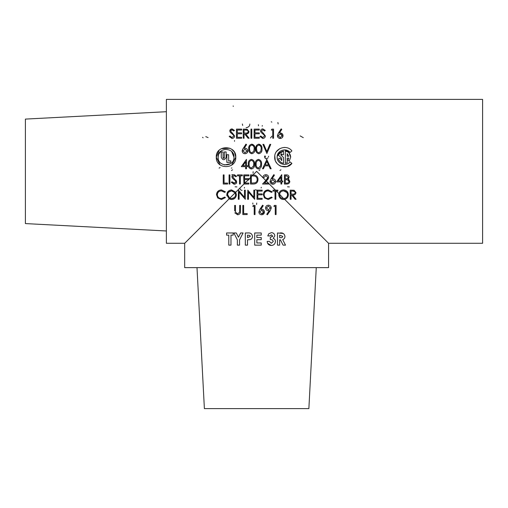 <?xml version="1.0" encoding="UTF-8"?>
<svg xmlns="http://www.w3.org/2000/svg" width="508" height="508" viewBox="0 0 508 508"><rect width="100%" height="100%" fill="white"/><g stroke="black" fill="none" stroke-linecap="round" stroke-linejoin="round"><path stroke-width="0.76" d="M287.998 152.044L285.369 151.009C288.684 151.778 290.455 153.829 290.684 157.169L289.23 161.176L287.833 160.007L289.23 161.176L290.684 157.169L288.963 152.87M288.658 158.509L288.201 159.499M286.626 163.011L287.198 162.763L287.198 158.083L288.773 158.083M280.93 154.515L281.711 153.714L281.711 154.737L283.54 154.737L283.54 151.009L279.121 153.943M285.636 147.504L284.048 147.441M279.787 148.622L276.543 151.492M274.796 155.937L275.234 160.306M275.723 161.481L276.962 163.392M279.33 165.449L280.613 166.116M281.108 166.313L286.963 166.58L291.909 163.43L290.049 161.862C286.055 167.196 276.669 163.589 277.152 157.099C276.777 150.654 286.137 147.218 290.049 152.476L284.264 149.873M280.054 151.346L277.19 156.432M277.152 157.182L277.368 158.928M277.463 159.277L278.206 160.953M231.769 165.036L235.776 157.169L234.544 152.432M234.194 151.854L231.508 149.117M229.908 148.234L221.278 148.679M219.145 150.298L216.3 157.169L220.053 164.846M261.563 164.205C261.798 166.783 260.75 168.377 258.413 168.999C256.108 168.377 255.092 166.776 255.359 164.205C255.079 161.633 256.096 160.033 258.413 159.398C260.744 160.007 261.791 161.608 261.563 164.205C261.798 166.783 260.75 168.377 258.413 168.999C256.108 168.377 255.092 166.776 255.359 164.205M255.772 148.939C255.461 146.412 256.476 144.805 258.82 144.139C261.188 144.793 262.236 146.399 261.969 148.939C262.236 151.479 261.182 153.079 258.82 153.733C256.489 153.067 255.473 151.467 255.772 148.939L256.635 145.256M258.82 144.139L261.607 146.342M245.993 153.549L244.958 153.733C243.243 153.562 242.322 152.635 242.195 150.959L242.252 150.381M242.494 149.587L245.942 144.139L246.571 144.634L244.157 148.323L245.104 148.234C246.786 148.406 247.688 149.308 247.809 150.939L247.015 152.914M247.809 150.939C247.682 152.635 246.729 153.568 244.958 153.733L243.91 153.537M259.277 138.239L254.133 138.239L254.133 129.115L259.277 129.115L259.277 130.048L254.953 130.048L254.953 132.855L259.277 132.855L259.277 133.794L254.953 133.794L254.953 137.306L259.277 137.306L259.277 138.239L254.133 138.239M247.142 129.235L248.984 131.553C248.837 133.223 247.758 134.048 245.745 134.029L249.098 138.239L248.088 138.239L244.735 134.029L244.069 134.029L244.069 138.239L243.249 138.239L243.249 129.115L247.142 129.235L248.984 131.553L247.091 133.89M232.188 132.88L234.588 136.004C234.48 137.458 233.61 138.278 231.985 138.474L229.203 136.481L229.978 136.017L231.985 137.535L233.769 135.992L233.445 135.096L230.302 132.398L229.794 131.007C229.838 129.762 230.588 129.051 232.042 128.88L234.474 130.423L233.731 130.981L233.013 130.2M232.289 129.845L231.426 129.896M231.324 129.934L230.988 130.15M230.81 130.334L230.613 130.969L231.794 132.601M241.611 138.239L236.461 138.239L236.461 129.115L241.611 129.115L241.611 130.048L237.28 130.048L237.28 132.855L241.611 132.855L241.611 133.794L237.28 133.794L237.28 137.306L241.611 137.306L241.611 138.239L236.461 138.239M251.79 138.239L250.971 138.239L250.971 129.115L251.79 129.115L251.79 138.239L250.971 138.239M263.214 133.058L265.366 136.004C265.259 137.458 264.389 138.278 262.757 138.474L259.982 136.481L260.756 136.017L262.757 137.535L264.547 135.992L264.217 135.096L261.074 132.398L260.566 131.007C260.61 129.762 261.36 129.051 262.814 128.88L265.246 130.423L264.509 130.981L262.725 129.813L261.385 130.969L265.366 136.004C265.259 137.458 264.389 138.284 262.757 138.474M260.693 131.724L260.566 131.007C260.617 129.762 261.366 129.051 262.814 128.88M278.143 137.605L277.419 135.693L278.435 133.045L281.165 128.88L281.794 129.375L279.381 133.064L280.327 132.975L282.588 134.163M279.381 133.064L280.327 132.975C282.067 133.198 282.969 134.099 283.032 135.68L282.283 137.605M281.273 138.271L278.797 138.119M248.749 148.939C248.437 146.412 249.453 144.805 251.797 144.139C254.165 144.793 255.213 146.399 254.953 148.939C255.213 151.479 254.165 153.079 251.797 153.733C249.466 153.067 248.45 151.467 248.749 148.939L249.612 145.256M251.797 144.139L254.584 146.342M254.54 164.205C254.781 166.783 253.727 168.377 251.39 168.999C249.085 168.377 248.069 166.776 248.336 164.205C248.056 161.633 249.072 160.033 251.39 159.398C253.721 160.007 254.775 161.608 254.54 164.205C254.781 166.783 253.727 168.377 251.39 168.999C249.085 168.377 248.069 166.776 248.336 164.205M270.269 168.764L268.916 165.837L264.782 165.837L263.392 168.764L262.496 168.764L266.827 159.633L271.158 168.764L270.269 168.764L268.916 165.837M328.574 243.288L482.6 243.288L482.6 99.39L166.376 99.39L166.376 243.288L184.677 243.288L184.677 267.633L328.574 267.633L328.574 243.288L284.69 199.403L283.578 199.517L284.69 199.403L283.858 198.571C286.163 198.222 287.388 196.933 287.541 194.716C287.337 192.386 286.004 191.097 283.54 190.856C281.305 191.052 279.991 192.208 279.603 194.316L283.54 198.584C281.21 198.45 279.889 197.174 279.584 194.755L278.892 193.605L278.765 194.761L278.892 193.605C279.533 191.345 281.064 190.113 283.502 189.922C286.525 190.208 288.144 191.808 288.36 194.716L287.395 197.631M226.924 195.847L226.809 194.761C226.993 191.891 228.575 190.278 231.546 189.922L235.737 192.227L236.404 194.716L235.737 192.227L243.948 184.023L243.719 174.898L248.863 174.898L248.863 175.831L244.539 175.831L244.539 178.638L248.863 178.638L248.393 179.578L244.539 179.578L244.539 183.09L248.863 179.578L250.501 177.47L250.501 174.898L253.067 174.904L256.629 171.342L262.909 177.622C263.087 175.819 264.077 174.828 265.881 174.663C267.564 174.784 268.484 175.685 268.643 177.375L266.382 181.096L278.892 193.605M268.383 178.587L266.795 180.651M287.001 191.351L288.36 194.716C288.271 197.079 287.045 198.641 284.69 199.403M268.757 183.09L268.376 183.09L268.757 183.09M274.028 183.998L272.809 184.258C271.113 184.106 270.192 183.178 270.046 181.477L271.069 178.829L273.793 174.663L274.422 175.158L272.009 178.848L272.955 178.759C274.618 178.905 275.52 179.807 275.66 181.464L275.069 183.21M275.66 181.464C275.514 183.178 274.561 184.112 272.809 184.258L271.602 183.991M286.22 174.898C287.915 174.796 288.887 175.546 289.122 177.159L288.061 179.102L289.82 181.432C289.624 183.109 288.652 183.972 286.906 184.023L284.436 184.023L284.436 174.898L286.22 174.898C287.915 174.796 288.887 175.546 289.122 177.159M288.817 178.346L288.061 179.102M288.779 179.438L289.82 181.432C289.624 183.109 288.652 183.972 286.906 184.023M228.232 199.739L184.683 243.288L229.121 198.85L230.962 199.479M236.404 194.716C236.08 197.707 234.486 199.307 231.623 199.517L229.121 198.85L226.809 194.761L228.346 191.173M235.82 179.902L236.696 181.788C236.518 183.312 235.649 184.131 234.086 184.258L231.311 182.264L232.086 181.8L234.607 183.255M235.655 182.531L235.547 180.88L232.41 178.181L231.896 176.79C232.035 175.457 232.785 174.746 234.144 174.663L236.576 176.206L235.839 176.765L234.055 175.597L232.715 176.752L236.696 181.788M235.655 181.039L232.41 178.181L231.896 176.79C232.035 175.457 232.785 174.746 234.144 174.663L236.576 176.206M216.51 194.666C216.738 191.77 218.376 190.189 221.418 189.922L225.406 191.834L224.688 192.38L221.367 190.856C218.878 191.071 217.532 192.367 217.329 194.729C217.526 197.11 218.891 198.393 221.424 198.584L224.688 197.06L225.406 197.606L221.431 199.517L217.665 197.923L216.51 194.666L218.923 190.532M280.01 232.969C282.797 232.588 284.442 233.737 284.956 236.43C284.899 238.042 284.143 239.097 282.696 239.586L285.502 245.142L283.077 245.142L280.391 239.833L279.654 239.833L279.654 245.142L277.47 245.142L277.47 232.969L283.331 233.483M273.85 206.356L275.253 206.356L273.85 206.356L274.384 205.416L273.85 206.356M276.073 214.547L276.073 205.416L276.073 214.547L275.253 214.547L275.253 206.356M261.779 209.277L260.833 209.366L261.779 209.277C263.436 209.423 264.338 210.325 264.49 211.982C264.331 213.709 263.379 214.643 261.633 214.776C259.944 214.63 259.023 213.709 258.87 212.001L259.893 209.347L262.617 205.181L263.246 205.676L260.833 209.366M268.23 189.922L272.212 191.834L271.494 192.38L268.18 190.856C265.741 191.014 264.395 192.31 264.135 194.729C264.401 197.167 265.767 198.45 268.23 198.584L271.494 197.06L272.212 197.606L268.237 199.517L264.471 197.923L263.315 194.666C263.614 191.7 265.246 190.119 268.23 189.922L264.141 191.967M266.757 214.325L267.411 214.776L266.757 214.325L269.297 210.617L268.338 210.68L269.297 210.617M272.402 236.671L272.631 235.991L271.399 234.842L269.977 235.934L267.792 235.934L268.726 233.788L271.418 232.658C273.425 232.772 274.555 233.839 274.815 235.852L273.183 238.398C274.625 238.906 275.38 239.941 275.438 241.51C275.146 244.024 273.736 245.339 271.221 245.453L267.614 243.288M265.881 174.663C264.077 174.828 263.087 175.819 262.909 177.622L265.824 180.537L267.824 177.451L265.843 175.597L263.728 177.705L262.909 177.705M249.987 239.649L247.51 239.833L247.51 245.142L245.326 245.142L245.326 232.969L247.764 232.969C250.539 232.664 252.12 233.82 252.501 236.43C252.438 238.093 251.6 239.166 249.987 239.649L247.51 239.833M228.791 245.142L228.791 235.153L226.606 235.153L226.606 232.969L233.159 232.969L233.159 235.153L230.975 235.153L230.975 245.142L228.791 245.142L228.791 235.153L226.606 235.153M234.645 210.928L234.645 205.416L234.645 210.928M196.996 267.633L204.387 408.61L308.87 408.61L316.262 267.633M255.397 189.776L257.531 190.373M256.591 204.54L256.718 203.041M252.876 204.108L252.806 203.01M235.776 157.169C236.518 144.653 215.57 144.64 216.3 157.169C215.614 169.678 236.436 169.736 235.776 157.169M218.256 158.699L218.103 157.169C217.545 167.361 234.518 167.405 233.972 157.169C234.569 146.971 217.513 146.958 218.103 157.169L218.694 154.172M230.461 163.754L224.479 164.948M166.376 230.975L25.4 223.584L25.4 119.094L166.376 111.709M287.534 186.798L289.344 186.912M253.041 173.209L253.168 171.71M234.486 141.294L234.512 140.538M242.386 123.977L242.665 125.438M246.107 127.711C248.596 127.298 249.841 126.067 249.847 124.009M290.233 190.157L294.126 190.278L295.967 192.596C295.732 194.335 294.653 195.161 292.729 195.072L296.081 199.282L295.072 199.282L291.713 195.072L291.052 195.072L291.052 199.282L290.233 199.282L290.233 190.157M291.052 194.132L292.722 194.145C294.075 194.297 294.888 193.777 295.148 192.596C294.888 191.44 294.094 190.938 292.76 191.091L291.052 191.091L291.052 194.132L292.722 194.145M294.78 191.656L292.76 191.091M221.431 199.517L217.665 197.923M224.688 197.06L225.406 197.606M276.6 181.915L281.75 174.663L281.75 180.981L282.804 180.981L282.804 181.915L281.75 181.915L281.75 184.023L280.93 184.023L280.93 181.915L276.6 181.915M280.93 177.019L278.206 180.981L280.93 180.981L280.93 177.019M237.515 174.898L242.31 174.898L242.31 175.831L240.322 175.831L240.322 184.023L239.503 184.023L239.503 175.831L237.515 175.831L237.515 174.898M229.089 184.023L229.089 174.898L229.908 174.898L229.908 184.023L229.089 184.023M264.782 165.837L263.392 168.764M266.878 161.411L265.227 164.903L268.484 164.903L266.878 161.411M253.702 164.827L253.721 164.198C253.943 162.204 253.174 160.915 251.416 160.338C249.657 160.896 248.901 162.179 249.155 164.198C248.888 166.192 249.644 167.475 251.416 168.059L253.543 165.932M253.644 165.36L253.695 164.878M253.378 166.491L253.721 164.198M262.909 144.374L263.785 144.374L266.827 151.568L269.869 144.374L270.745 144.374L266.884 153.499L262.909 144.374M249.568 148.939C249.282 150.901 250.038 152.184 251.828 152.8L253.784 151.232L254.133 148.939C254.368 146.977 253.6 145.688 251.828 145.078C250.044 145.669 249.288 146.958 249.568 148.939L249.898 151.352M253.784 151.232L254.133 148.939M282.067 135.033L280.156 133.909L278.238 135.725L280.226 137.535L282.213 135.725L280.156 133.909M283.032 135.68C282.962 137.319 282.016 138.246 280.181 138.474C278.409 138.239 277.489 137.312 277.419 135.693L278.435 133.045M265.246 130.423L264.509 130.981M264.547 135.992L264.217 135.096M259.982 136.481L260.756 136.017M229.794 131.007C229.838 129.762 230.588 129.051 232.042 128.88M234.474 130.423L233.731 130.981L231.946 129.813L230.613 130.969M231.21 132.15L232.442 133.058L234.588 136.004C234.48 137.458 233.61 138.284 231.985 138.474M229.203 136.481L229.978 136.017M244.069 130.048L244.069 133.09L245.739 133.102C247.161 133.21 247.968 132.69 248.164 131.553C247.98 130.442 247.186 129.94 245.777 130.048L244.069 130.048M245.402 133.102L245.739 133.102M247.466 130.327L245.777 130.048M249.098 138.239L248.088 138.239M244.069 138.239L243.249 138.239M271.336 130.048L271.869 129.115L273.558 129.115L273.558 138.239L272.739 138.239L272.739 130.048L271.336 130.048M244.157 148.323L245.104 148.234M244.932 149.168L243.014 150.99L245.002 152.8L246.99 150.99L244.932 149.168M242.195 150.959L243.218 148.304M256.591 148.939C256.305 150.901 257.054 152.184 258.845 152.8L260.807 151.232L261.15 148.939C261.391 146.977 260.623 145.688 258.845 145.078C257.061 145.669 256.311 146.958 256.591 148.939L256.915 151.352M260.807 151.232L261.15 148.939M246.469 159.398L246.469 165.722L247.517 165.722L247.517 166.656L246.469 166.656L246.469 168.764L245.65 168.764L245.65 166.656L241.319 166.656L246.469 159.398M242.926 165.722L245.65 165.722L245.65 161.754L242.926 165.722M260.725 164.827L260.744 164.198C260.966 162.204 260.198 160.915 258.439 160.338C256.673 160.896 255.924 162.179 256.178 164.198C255.911 166.192 256.661 167.475 258.439 168.059L260.56 165.932M260.668 165.36L260.718 164.878M260.394 166.491L260.744 164.198M223.241 184.023L223.241 174.898L224.06 174.898L224.06 183.09L227.565 183.09L227.565 184.023L223.241 184.023M234.086 184.258L231.311 182.264L232.086 181.8L234.086 183.318L235.877 181.775M234.055 175.597L232.715 176.752M270.866 181.508L272.853 183.318L274.841 181.508L272.783 179.692L270.866 181.508L271.799 183.051M272.009 178.848L272.955 178.759M273.793 174.663L274.422 175.158M285.255 179.692L285.255 183.09L286.423 183.09C287.833 183.242 288.69 182.689 289.001 181.432L287.509 179.8L285.255 179.692M286.423 183.09C287.833 183.242 288.69 182.689 289.001 181.432M285.255 175.831L285.255 178.759L285.807 178.759C287.153 178.924 287.985 178.397 288.303 177.171L286.372 175.831L285.255 175.831M287.509 179.8L285.801 179.692M226.847 154.737L226.847 162.401L230.816 162.401L230.816 160.865L228.651 160.865L228.651 154.737L226.847 154.737M226.13 157.353L226.13 151.943L224.326 151.943L224.326 157.804L223.063 157.804L223.063 151.943L221.259 151.943L221.259 157.353C222.885 160.484 224.511 160.484 226.13 157.353C224.511 160.484 222.885 160.484 221.259 157.353M218.713 154.134L221.583 150.603M231.712 151.625L233.972 157.169M224.326 157.804L224.022 158.344M223.355 158.337L223.063 157.804M290.049 152.476L291.909 150.914C286.709 143.923 274.237 148.469 274.72 157.036C274.047 165.716 286.582 170.555 291.909 163.43M283.54 151.009C281.038 151.492 279.362 152.914 278.517 155.277L281.711 158.248L281.711 160.623L280.194 158.312L278.435 158.782C279.216 161.296 280.918 162.814 283.54 163.335L283.54 157.524L280.689 154.87M281.711 153.714L281.711 154.737M288.773 156.254L287.198 153.714L288.773 156.254L287.198 156.254L287.198 153.714M287.198 162.763L285.369 163.335L285.369 151.009M271.234 121.736L271.812 122.136M278.155 123.939L277.876 122.498M258.477 125.787L258.401 124.682M262.191 126.213L262.293 125.514M303.308 137.674L300.177 135.915M271.894 136.195L270.466 137.992M202.565 137.306L203.111 137.827M205.778 136.639L208.089 137.585M264.636 156.051C264.49 157.753 265.227 158.756 266.846 159.042M265.347 157.118L265.278 156.013M267.983 157.95L266.878 158.312M268.522 156.959L268.554 156.204M280.918 169.786L279.965 170.498M232.499 169.786L231.54 170.498M231.324 168.116L231.921 167.97M231.896 174.708L232.454 174.638M220.104 167.519L219.1 168.116M279.654 235.153L279.654 237.649L280.505 237.649C281.692 237.858 282.454 237.439 282.772 236.398L279.654 235.153M254.686 232.969L261.239 232.969L261.239 235.153L256.87 235.153L256.87 237.496L261.239 237.496L261.239 239.681L256.87 239.681L256.87 242.957L261.239 242.957L261.239 245.142L254.686 245.142L254.686 232.969M233.858 232.969L236.29 232.969L238.462 237.236L240.633 232.969L243.065 232.969L239.554 239.871L239.554 245.142L237.369 245.142L237.369 239.871L233.858 232.969M233.597 191.383L231.584 190.856L228.683 192.094M231.584 190.856C229.14 191.116 227.819 192.411 227.628 194.755L229.787 198.184L235.115 192.856L231.584 190.856M234.366 197.536L231.584 198.584C233.959 198.457 235.293 197.167 235.585 194.716L235.115 192.856L235.737 192.227M229.121 198.85L229.787 198.184L231.584 198.584M244.881 183.09L248.863 183.09L248.863 184.023L243.948 184.023L244.881 183.09M248.863 179.578L248.393 179.578M251.32 176.651L252.139 175.831L251.32 175.831L251.32 176.651L250.501 177.47L250.501 184.023L253.333 184.023C256.267 183.991 257.823 182.512 257.994 179.572C258.007 177.502 257.092 176.054 255.245 175.222L253.067 174.904L252.139 175.831L254.768 176.085C256.369 176.689 257.169 177.851 257.175 179.572C257.175 181.178 256.438 182.27 254.978 182.855L251.32 183.09L251.32 176.651M265.824 180.537L266.382 181.096L264.509 183.09L268.376 183.09L268.757 184.023L262.553 184.023L266.097 180.245M267.824 177.451L265.843 175.597M275.838 199.282L275.019 199.282L275.019 191.091L273.031 191.091L273.031 190.157L277.825 190.157L277.825 191.091L275.838 191.091L275.838 199.282M286.823 192.481L283.54 190.856M283.578 199.517C280.727 199.346 279.127 197.758 278.765 194.761M259.982 169.786L259.029 170.498M244.411 188.125L244.431 187.376M239.909 188.062C240.011 189.471 240.735 190.24 242.087 190.373M235.109 186.798L236.919 186.912M236.671 183.09L236.347 183.096M261.144 187.954L261.309 187.281M274.384 205.416L276.073 205.416M263.023 210.712L263.519 212.738M263.506 212.763L263.087 213.309M263.049 213.347L262.534 213.671M262.414 213.722L261.677 213.843L263.671 212.033L261.607 210.217L259.69 212.033L261.677 213.843M242.837 214.547L242.837 205.416L243.656 205.416L243.656 213.608L247.167 213.608L247.167 214.547L242.837 214.547M247.809 190.157L253.841 197.339L253.841 190.157L254.66 190.157L254.66 199.282L248.456 192.119L248.456 199.282L247.637 199.282L247.809 190.157M238.449 190.157L244.475 197.339L244.475 190.157L245.294 190.157L245.294 199.282L239.097 192.119L239.097 199.282L238.277 199.282L238.449 190.157M262.147 198.349L262.147 199.282L256.997 199.282L256.997 190.157L262.147 190.157L262.147 191.091L257.816 191.091L257.816 193.904L262.147 193.904L262.147 194.837L257.816 194.837L257.816 198.349L262.147 198.349M234.645 205.416L235.464 205.416L235.502 212.103L237.617 213.843L239.586 212.306L239.681 205.416L240.5 205.416L240.5 210.928C240.652 213.176 239.706 214.459 237.661 214.776L234.81 212.852M254.191 214.547L254.191 206.356L252.787 206.356L253.321 205.416L255.01 205.416L255.01 214.547L254.191 214.547M268.338 210.68C266.656 210.566 265.722 209.664 265.538 207.982C265.722 206.242 266.694 205.308 268.446 205.181C270.154 205.315 271.101 206.254 271.272 207.988L270.224 210.668L267.411 214.776M268.491 209.747L270.453 207.931L268.402 206.121L266.357 207.931L268.491 209.747M249.746 235.394L247.51 235.153L247.51 237.649L250.317 236.423L249.746 235.394M274.815 235.852L273.183 238.398M275.438 241.51C275.146 244.024 273.736 245.332 271.221 245.453C268.757 245.288 267.405 243.935 267.17 241.395L269.354 241.395L271.336 243.269L273.253 241.49C272.853 240.068 271.863 239.414 270.288 239.522L270.288 237.496L272.631 235.991M233.166 105.912L233.248 106.451"/></g></svg>

